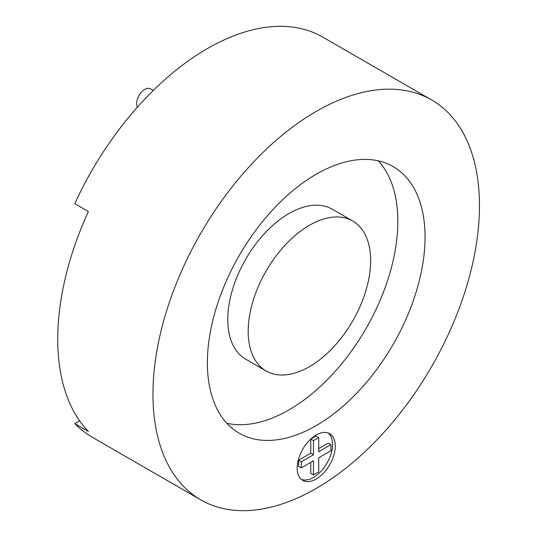 <?xml version="1.0" encoding="UTF-8"?>
<svg xmlns="http://www.w3.org/2000/svg" width="537" height="537" viewBox="0 0 537 537"><rect width="100%" height="100%" fill="white"/><g stroke="black" fill="none" stroke-linecap="round" stroke-linejoin="round"><path stroke-width="0.81" d="M137.425 107.138A11.546 6.666 -60 0 1 144.795 89.417A11.546 6.666 -60 0 1 150.568 88.84L153.307 90.424M316.212 479.004A26.937 15.553 120 0 0 333.813 455.269A26.937 15.553 120 0 0 329.684 433.681A26.937 15.553 120 0 0 316.212 435.017A26.937 15.553 120 0 0 298.619 458.752A26.937 15.553 120 0 0 302.747 480.34A26.937 15.553 120 0 0 316.212 479.004M301.458 479.434A26.937 15.553 120 0 0 313.494 477.433A26.937 15.553 120 0 0 330.698 454.94A26.937 15.553 120 0 0 328.255 433.017M378.357 160.865A153.918 88.867 -60 0 1 385.465 286.724A153.918 88.867 -60 0 1 289.007 409.885A153.918 88.867 -60 0 1 226.862 423.263M316.212 174.243A153.918 88.867 -60 0 1 393.171 166.618A153.918 88.867 -60 0 1 416.766 289.96A153.918 88.867 -60 0 1 316.212 425.593A153.918 88.867 -60 0 1 239.254 433.218A153.918 88.867 -60 0 1 215.659 309.876A153.918 88.867 -60 0 1 316.212 174.243M316.212 488.428A230.876 133.297 -60 0 1 200.778 499.866A230.876 133.297 -60 0 1 165.389 314.857A230.876 133.297 -60 0 1 316.212 111.407A230.876 133.297 -60 0 1 431.654 99.969A230.876 133.297 -60 0 1 467.042 284.979A230.876 133.297 -60 0 1 316.212 488.428M200.778 499.866L91.941 437.031A230.876 133.297 -60 0 1 74.777 423.606L88.383 431.459A230.876 133.297 120 0 1 88.383 211.531L74.777 203.671A230.876 133.297 -60 0 1 207.376 48.572A230.876 133.297 -60 0 1 322.818 37.134L431.654 99.969M309.413 225.298A86.578 49.988 120 0 0 252.853 301.593A86.578 49.988 120 0 0 266.124 370.973A86.578 49.988 120 0 0 309.413 366.684A86.578 49.988 120 0 0 365.972 290.389A86.578 49.988 120 0 0 352.702 221.009A86.578 49.988 120 0 0 309.413 225.298M352.702 221.009L332.296 209.229A86.578 49.988 120 0 0 289.007 213.518A86.578 49.988 120 0 0 232.447 289.812A86.578 49.988 120 0 0 245.718 359.186L266.124 370.973M310.782 439.071L313.48 440.629L318.723 437.601L318.723 451.724L330.953 444.663L330.953 450.711L318.723 457.772L318.723 471.895L313.48 474.923L313.48 460.8L301.25 467.861L298.532 466.291L298.532 460.236L310.762 453.174L310.762 439.091M310.863 438.998L315.998 436.031L318.723 437.601M318.723 448.576L328.228 443.092L330.953 444.663M313.48 474.923L310.762 473.352L310.762 462.37M79.597 420.82L74.777 423.606M301.25 467.861L301.25 461.807L313.48 454.745L313.48 440.629M298.532 460.236L301.25 461.807M310.762 453.174L313.48 454.745"/></g></svg>
